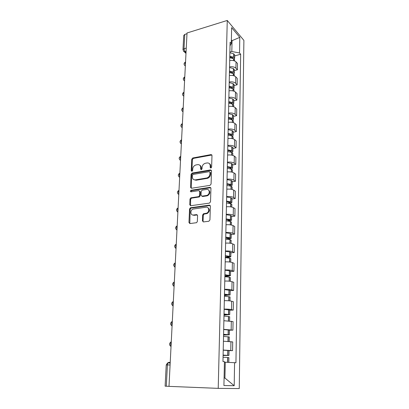 <?xml version="1.0" encoding="UTF-8"?>
<svg xmlns="http://www.w3.org/2000/svg" width="409" height="409" viewBox="0 0 409 409"><rect width="100%" height="100%" fill="white"/><g stroke="black" fill="none" stroke-linecap="round" stroke-linejoin="round"><path stroke-width="0.61" d="M210.87 168.068L211.622 167.163L211.99 155.492L210.998 154.592L192.762 157.986L191.755 159.234L191.248 170.706L191.979 171.33L192.649 170.461L192.711 168.968C192.961 166.944 194.009 165.609 195.85 164.97L197.578 164.653C199.526 164.515 200.558 165.487 200.676 167.572L200.62 169.075L201.305 169.72L202.046 168.83L202.102 167.322C202.343 165.287 203.396 163.943 205.267 163.288L207.036 162.966C209.025 162.818 210.083 163.799 210.216 165.901L210.17 167.419L210.87 168.068M202.445 220.875L203.457 221.918L208.83 221.264L209.935 219.955L210.374 206.162L209.352 205.144L190.379 207.782L189.556 208.994L188.958 222.527L189.934 223.559L196.581 222.695L197.348 221.499L197.583 215.635L196.586 214.613L193.457 215.016C190.323 215.574 189.95 210.18 193.028 209.071L206.049 207.21C209.183 206.611 209.74 211.939 206.652 213.176L203.452 213.769L202.654 214.981L202.445 220.875L203.058 221.187L203.288 221.923M218.217 388.366L168.999 386.367L187.025 32.981L227.261 20.45L218.217 388.366L239.26 388.55L243.892 40.394L227.261 20.45M209.996 185.369L211.08 184.076L211.504 170.855L210.497 169.919L192.036 173.084L191.09 174.326L190.512 187.312L191.473 188.263L209.996 185.369M210.947 188.319L210.512 201.821L209.418 203.125L190.712 205.727L189.745 204.735L189.996 199.035L190.855 197.818L198.743 196.611L199.607 195.379L199.75 191.601L198.769 190.635L191.018 191.816C190.165 191.514 190.149 191.003 190.967 190.287L209.929 187.348L210.947 188.319M168.999 386.347L165.113 386.168L166.238 364.94L167.409 364.925L166.289 386.234M182.987 49.617L183.733 35.491L184.75 34.428L183.999 48.753L185.026 51.708L186.023 52.669M186.985 33.732L184.75 34.428M229.556 66.877C232.307 66.447 234.429 66.887 235.927 68.201L236.039 61.912C234.551 60.583 232.435 60.133 229.694 60.578M236.039 61.912L237.511 63.528L237.404 69.791L234.403 70.573M235.927 68.201L237.404 69.791M234.117 85.542L237.148 84.791L237.256 78.405L235.768 76.851C234.26 75.568 232.128 75.133 229.362 75.558M229.219 81.979C231.995 81.57 234.137 81.994 235.65 83.262L237.148 84.791M233.825 100.798L236.883 100.087L236.995 93.579L235.492 92.081C233.968 90.849 231.811 90.43 229.02 90.829M228.871 97.383C231.678 96.994 233.841 97.403 235.374 98.62L236.883 100.087M233.524 116.36L236.612 115.686L236.729 109.045L235.211 107.618C233.667 106.432 231.489 106.028 228.672 106.406M228.524 113.088C231.351 112.726 233.539 113.119 235.088 114.28L236.612 115.686M233.222 132.225L236.341 131.591L236.458 124.822L234.919 123.462C233.365 122.332 231.162 121.943 228.314 122.296M228.166 129.111C231.024 128.774 233.232 129.152 234.797 130.256L236.341 131.591M232.91 148.416L236.059 147.823L236.177 140.916L234.623 139.622C233.053 138.549 230.829 138.176 227.956 138.508M227.798 145.461C230.686 145.144 232.915 145.512 234.5 146.56L236.059 147.823M232.593 164.934L235.773 164.382L235.896 157.337L234.326 156.115C232.731 155.103 230.487 154.745 227.583 155.047M227.424 162.148C230.339 161.857 232.598 162.204 234.193 163.191L235.773 164.382M232.271 181.785L235.482 181.284L235.604 174.091L234.02 172.946C232.409 171.995 230.139 171.657 227.205 171.933M227.046 179.183C229.991 178.917 232.271 179.249 233.887 180.175L235.482 181.284M231.939 198.994L235.185 198.539L235.313 191.197L233.703 190.129C232.077 189.244 229.781 188.922 226.821 189.173M226.658 196.571C229.628 196.335 231.934 196.647 233.57 197.506L235.185 198.539M231.601 216.56L234.878 216.156L235.011 208.656L233.386 207.675C231.739 206.857 229.418 206.555 226.428 206.77M226.259 214.331C229.265 214.127 231.596 214.418 233.248 215.206L234.878 216.156M231.259 234.495L234.572 234.142L234.705 226.489L233.058 225.589C231.392 224.843 229.05 224.561 226.024 224.751M225.855 232.47C228.892 232.297 231.243 232.568 232.92 233.283L234.572 234.142M230.906 252.818L234.255 252.522L234.388 244.7L232.726 243.892C231.039 243.217 228.672 242.961 225.615 243.115M225.436 251.003C228.508 250.865 230.891 251.111 232.583 251.755L234.255 252.522M230.548 271.535L233.928 271.295L234.066 263.304L232.384 262.588C230.681 261.995 228.283 261.76 225.195 261.878M225.016 269.94C228.115 269.838 230.523 270.063 232.235 270.625L233.928 271.295M230.18 290.661L233.6 290.482L233.738 282.312L232.036 281.699C230.313 281.188 227.89 280.973 224.766 281.06M224.582 289.301C227.716 289.229 230.155 289.434 231.888 289.909L233.6 290.482M229.807 310.211L233.258 310.094L233.406 301.745L231.678 301.234C229.935 300.804 227.486 300.615 224.326 300.666M224.137 309.092C227.312 309.061 229.771 309.24 231.525 309.628L233.258 310.094M229.423 330.196L232.915 330.145L233.064 321.607L223.881 320.712M223.687 329.332L232.915 330.145M229.03 350.636L232.563 350.651L232.711 341.919L223.421 341.218M223.222 350.038L232.563 350.651M229.889 52.055L231.821 51.514L232.051 40.757L231.376 39.98M231.356 40.961L239.792 37.352L239.541 52.971L231.821 51.514M230.027 45.818L231.3 43.579L231.642 27.628L239.792 37.352M224.086 378.008L224.93 378.044L225.267 362.231L235.942 362.752L240.661 54.244L239.541 52.971M234.577 362.625L234.204 385.718L223.922 385.534L224.439 361.663L222.966 361.525L230.109 42.219L231.3 43.579M225.267 362.231L224.429 362.221M234.684 55.89L240.661 54.244M224.93 378.044L234.204 385.718M210.788 168.073L210.799 166.305C210.804 165.031 210.318 164.127 209.347 163.595M199.802 165.246C200.788 165.768 201.279 166.673 201.274 167.966L201.248 169.725M211.893 155.006L193.36 158.395L192.358 159.638L191.887 171.351M211.376 170.313L192.644 173.472L191.698 174.709L191.279 188.273M210.006 172.322L209.306 171.668L193.099 174.423L192.44 175.292L192.368 176.877C192.47 178.978 193.498 179.975 195.451 179.868L206.974 177.941C208.754 177.23 209.745 175.896 209.955 173.937L210.006 172.322L210.594 172.716L209.965 172.051M193.943 179.699L196.054 180.241L195.451 179.868M210.594 172.716L210.543 174.326C210.333 176.284 209.342 177.613 207.567 178.324L196.054 180.241M199.592 190.983L200.359 191.959L200.211 195.737L199.352 196.959L191.473 198.161L190.614 199.377L190.548 205.732M210.783 187.711L191.703 190.614L191.013 191.816M206.402 195.507L207.005 195.349C210.221 194.275 209.832 188.774 206.611 189.433L202.082 190.144L201.197 191.381L201.054 195.17L202.046 196.146L206.402 195.507L207.603 195.707C210.277 193.754 210.563 191.831 208.467 189.934M201.831 196.156L202.654 196.499L202.046 196.146M207 195.865L202.654 196.499M207.813 207.665C210.006 209.469 209.822 211.417 207.256 213.503L204.06 214.096L203.268 215.303L203.058 221.187M192.445 214.935L194.076 215.338L193.457 215.016M197.368 214.929L194.076 215.338M210.18 205.482L191.003 208.109L190.18 209.321L189.812 223.57M229.776 56.953L232.68 57.812L233.212 58.569M229.761 57.664L233.59 58.743L234.608 60.031M234.26 59.182L234.638 58.339L233.733 57.296L229.797 56.156M229.873 52.72L233.687 53.809L234.7 55.113M229.444 71.785L232.378 72.613L232.874 73.415M229.429 72.557L233.294 73.6L234.321 74.842M233.922 73.978L234.352 73.124L233.442 72.117L229.464 71.013M229.541 67.511L233.391 68.569L234.418 69.827M229.106 86.902L232.189 87.761L232.517 88.543M229.091 87.736L233.11 88.794L234.03 89.934M233.57 89.065L234.066 88.196L233.14 87.229L229.127 86.161M229.204 82.592L233.212 83.666L234.132 84.821M228.764 102.316L231.872 103.145L232.327 103.595L232.128 103.963M228.743 103.211L232.685 104.183L233.738 105.328M233.196 104.443L233.769 103.569L232.839 102.639L228.779 101.611M228.861 97.971L232.787 98.952L233.836 100.113M228.411 118.043L231.555 118.835L232.015 119.264L231.698 119.689M228.391 119.004L232.373 119.934L233.437 121.028M232.793 120.128L233.467 119.244L232.527 118.354L228.427 117.368M228.508 113.656L232.598 114.648L233.539 115.711M228.053 134.08L231.228 134.837L231.693 135.251L231.213 135.716M228.028 135.108L232.174 136.049L233.13 137.041M232.353 136.125L233.161 135.231L232.21 134.387L228.069 133.441M228.15 129.653L232.164 130.558L233.232 131.616M227.685 150.446L230.896 151.166L231.366 151.555L230.635 152.056M227.665 151.545L231.729 152.393L232.813 153.375M231.862 152.445L232.849 151.54L231.883 150.742L227.701 149.842M227.787 145.977L231.837 146.841L232.92 147.838M211.356 154.853L211.724 154.786M227.312 167.148L230.553 167.833L231.029 168.196L229.945 168.723M227.286 168.319L231.397 169.127L232.496 170.047M231.295 169.091L232.532 168.186L231.555 167.434L227.327 166.581M227.414 162.634L231.632 163.498L232.603 164.398M226.934 184.193L230.211 184.837L230.691 185.18L229.137 185.737M226.903 185.441L231.054 186.202L232.169 187.061M230.625 186.075L232.205 185.175L231.218 184.474L226.944 183.672M227.036 179.638L231.172 180.415L232.281 181.294M210.415 187.649L210.701 187.603M226.545 201.596L230.339 202.516L228.166 203.109M226.514 202.925L230.84 203.672L231.837 204.428M229.802 203.406L231.872 202.516L230.748 201.831L226.555 201.116M226.647 197L230.829 197.726L231.949 198.544M209.689 205.338L209.991 205.298M226.146 219.372L229.986 220.221L226.939 220.85M226.116 220.778L230.359 221.438L231.494 222.164M228.789 221.105L231.535 220.221L230.395 219.597L226.157 218.933M226.249 214.73L230.477 215.405L231.612 216.151M225.737 237.522L229.623 238.299L225.707 238.943M225.707 239.014L229.996 239.623L231.146 240.277M227.465 239.183L229.536 238.974L231.187 238.309L230.032 237.741L225.748 237.128M225.845 232.833L230.247 233.493L231.264 234.137M225.323 256.065L229.25 256.765L225.298 257.317M225.287 257.65L229.628 258.202L230.794 258.779M225.548 257.665L229.163 257.363L230.829 256.78L229.797 256.305L225.333 255.722M225.431 251.336L229.751 251.903L230.911 252.506M224.899 275.017L228.871 275.635L224.878 276.085M224.863 276.694L229.25 277.184L230.431 277.685M224.868 276.407L228.784 276.147L230.471 275.656L224.909 274.72M225.006 270.237L229.377 270.753L230.553 271.279M224.469 294.388L228.483 294.92L224.449 295.267M224.429 296.157L230.057 297.011M224.444 295.533L230.098 294.95L224.475 294.137M224.577 289.557L230.185 290.456M224.025 314.189L228.089 314.633L224.009 314.874M223.984 316.06L229.679 316.76M224.004 315.083L229.72 314.669L224.03 313.994M224.132 309.311L229.807 310.063M223.57 334.434L227.685 334.792L223.559 334.92M223.529 336.413L229.296 336.96M223.559 335.063L229.337 334.833L223.575 334.301M223.682 329.511L229.423 330.109M223.109 355.15L227.271 355.411L223.104 355.416M223.063 357.231L228.897 357.614M223.099 355.498L228.938 355.457L223.109 355.073M223.222 350.17L229.03 350.61M170.221 362.42L168.973 362.323C168.104 362.415 167.583 363.284 167.409 364.925L170.088 364.976M186.085 51.396L184.27 51.764L183.431 51.14M231.162 329.792L231.315 321.208M231.525 309.628L231.678 301.234M231.888 289.909L232.036 281.699M232.235 270.625L232.384 262.588M232.583 251.755L232.726 243.892M232.92 233.283L233.058 225.589M233.248 215.206L233.386 207.675M233.57 197.506L233.703 190.129M233.887 180.175L234.02 172.946M234.193 163.191L234.326 156.115M234.5 146.56L234.623 139.622M234.797 130.256L234.919 123.462M235.088 114.28L235.211 107.618M235.374 98.62L235.492 92.081M235.65 83.262L235.768 76.851M230.783 350.416L230.942 341.633M185.553 61.846C184.986 62.321 184.934 63.283 185.405 64.729M185.343 65.921L184.515 65.287M184.791 76.805C184.214 77.316 184.162 78.298 184.638 79.745M184.009 92.061C183.431 92.608 183.38 93.605 183.861 95.057M183.217 107.613C182.629 108.201 182.578 109.218 183.063 110.67M182.409 123.477C181.811 124.106 181.76 125.144 182.25 126.596M181.581 139.663C180.977 140.333 180.921 141.396 181.422 142.843M180.742 156.182C180.129 156.898 180.072 157.976 180.573 159.428M179.878 173.038C179.26 173.799 179.203 174.904 179.709 176.351M179.004 190.246C178.37 191.054 178.314 192.184 178.83 193.631M178.104 207.818C177.465 208.677 177.409 209.827 177.93 211.274M177.189 225.768C176.545 226.673 176.483 227.849 177.01 229.296M176.253 244.096C175.599 245.057 175.538 246.259 176.069 247.701M175.083 267.077C173.094 265.62 173.165 264.204 175.297 262.834C174.633 263.841 174.571 265.068 175.113 266.51M174.326 281.97C173.646 283.043 173.585 284.296 174.132 285.738M173.324 301.54C172.639 302.67 172.572 303.953 173.13 305.39M172.307 321.546C171.606 322.737 171.54 324.051 172.102 325.482M171.259 342.011C170.553 343.269 170.487 344.608 171.054 346.034M184.582 80.905L183.753 80.266M183.799 96.187L182.981 95.542M183.007 111.769L182.194 111.12M182.194 127.659L181.392 127.015M181.366 143.876L180.573 143.227M180.522 160.42L179.74 159.781M179.663 177.307L178.897 176.673M178.784 194.541L178.033 193.922M177.884 212.143L177.158 211.54M176.969 230.119L176.269 229.536M176.034 248.478L175.359 247.926M175.072 267.241L174.438 266.714M174.096 286.412L173.503 285.927M173.099 306.009L172.557 305.569M172.077 326.05L171.591 325.661M171.028 346.546L170.614 346.213M186.253 48.083L183.999 48.753L182.976 49.775L184.27 51.764L185.983 53.415M210.799 166.305L210.216 165.901M201.218 169.469L200.62 169.075M201.274 167.966L200.676 167.572M191.857 171.09L191.248 170.706M192.358 159.638L191.755 159.234M193.396 158.385L192.792 157.981M211.576 155.016L210.998 154.592M210.753 167.818L210.17 167.419M191.131 187.67L190.512 187.312M191.698 174.709L191.09 174.326M192.746 173.447L192.138 173.063M211.085 170.318L210.497 169.919M207.102 178.436L206.514 178.053M210.543 174.326L209.955 173.937M190.364 205.067L189.745 204.735M190.614 199.377L189.996 199.035M191.678 198.109L191.059 197.762M199.137 197.015L198.529 196.668M200.211 195.737L199.607 195.379M200.359 191.959L199.75 191.601M191.703 190.614L191.085 190.257M210.523 187.716L209.929 187.348M203.268 215.303L202.654 214.981M204.362 214.009L203.748 213.682M206.443 213.738L205.834 213.416M197.204 214.935L196.586 214.613M189.587 222.833L188.958 222.527M190.18 209.321L189.556 208.994M191.248 208.043L190.625 207.716M209.95 205.487L209.352 205.144M233.667 60.65L233.703 58.799M233.733 57.296L233.8 53.865M233.616 57.234L233.687 53.809M232.527 58.298L232.542 57.746M233.549 60.619L233.59 58.743M233.37 75.629L233.411 73.656M233.442 72.117L233.508 68.625M233.324 72.061L233.391 68.569M232.225 73.165L232.235 72.546M233.253 75.604L233.294 73.6M233.069 90.905L233.11 88.794M233.14 87.229L233.212 83.666M233.023 87.173L233.094 83.615M231.913 88.329L231.923 87.644M232.951 90.88L232.992 88.743M232.762 106.488L232.803 104.239M232.839 102.639L232.91 99.009M232.716 102.587L232.787 98.952M231.596 103.784L231.612 103.032M232.639 106.463L232.685 104.183M232.445 122.383L232.491 119.985M232.527 118.354L232.598 114.648M232.404 118.303L232.481 114.602M231.269 119.551L231.289 118.728M232.322 122.357L232.373 119.934M232.123 138.595L232.174 136.049M232.21 134.387L232.281 130.609M232.087 134.341L232.164 130.558M230.942 135.635L230.957 134.735M232 138.574L232.051 136.003M231.796 155.144L231.852 152.439M231.883 150.742L231.959 146.887M231.76 150.701L231.837 146.841M230.604 152.051L230.62 151.069M231.673 155.118L231.729 152.393M231.463 172.031L231.52 169.168M231.555 167.434L231.632 163.498M231.433 167.393L231.509 163.457M230.262 168.672L230.277 167.741M231.341 172.01L231.397 169.127M231.121 189.275L231.182 186.243M231.218 184.474L231.3 180.456M231.09 184.433L231.172 180.415M229.914 185.62L229.93 184.75M230.998 189.255L231.054 186.202M230.773 206.882L230.84 203.672M230.875 201.867L230.957 197.767M230.748 201.831L230.829 197.726M229.556 202.92L229.572 202.123M230.645 206.862L230.712 203.636M230.42 224.863L230.487 221.473M230.523 219.633L230.604 215.441M230.395 219.597L230.477 215.405M229.193 220.584L229.209 219.858M230.287 224.843L230.359 221.438M230.057 243.232L230.124 239.654M230.165 237.772L230.247 233.493M230.032 237.741L230.119 233.462M228.82 238.621L228.835 237.972M229.924 243.217L229.996 239.623M229.684 262L229.761 258.232M229.797 256.305L229.884 251.934M229.664 256.279L229.751 251.903M228.442 257.046L228.457 256.474M229.551 261.99L229.628 258.202M229.306 281.188L229.383 277.21M229.423 275.247L229.51 270.778M229.291 275.221L229.377 270.753M228.058 275.876L228.069 275.385M229.173 281.172L229.25 277.184M228.917 300.799L228.999 296.612M229.04 294.603L229.127 290.032M228.902 294.582L228.994 290.012M227.66 295.114L227.67 294.705M228.779 300.789L228.866 296.591M228.519 320.855L228.605 316.443M228.646 314.393L228.738 309.72M228.513 314.373L228.605 309.705M227.256 314.777L227.266 314.465M228.38 320.845L228.473 316.428M228.115 341.367L228.207 336.73M228.248 334.628L228.34 329.853M228.11 334.613L228.207 329.838M227.977 341.357L228.069 336.714M227.701 362.333L227.798 357.476M227.839 355.324L227.936 350.441M227.701 355.314L227.798 350.431M227.557 362.328L227.655 357.466M185.297 62.086C183.646 63.39 183.661 64.658 185.343 65.9M184.546 77.045C182.869 78.344 182.879 79.617 184.582 80.864M183.779 92.291C182.071 93.595 182.082 94.873 183.805 96.125M182.997 107.838C181.259 109.147 181.264 110.43 183.012 111.688M182.199 123.697C180.43 125.006 180.43 126.294 182.199 127.562M181.392 139.868C179.587 141.182 179.582 142.48 181.376 143.763M180.563 156.371C178.723 157.69 178.713 158.994 180.533 160.292M179.725 173.206C177.843 174.531 177.828 175.855 179.669 177.169M178.871 190.395C176.949 191.724 176.923 193.058 178.789 194.393M178.002 207.936C176.034 209.28 175.998 210.63 177.895 211.985M177.117 225.85C175.098 227.199 175.052 228.57 176.974 229.955M176.213 244.142C174.142 245.507 174.086 246.898 176.039 248.314M174.275 281.954C172.163 283.371 172.107 284.802 174.106 286.254M173.176 301.52C171.141 302.992 171.115 304.439 173.104 305.86M172.061 321.525C170.093 323.054 170.098 324.516 172.082 325.912M170.926 341.985C169.024 343.565 169.06 345.048 171.034 346.423M167.613 362.865L166.238 364.93M168.017 362.895L170.185 363.059M193.36 158.395L192.762 157.986M192.644 173.472L192.036 173.084M207.567 178.324L206.974 177.941M191.473 198.161L190.855 197.818M199.352 196.959L198.743 196.611M191.581 190.645L190.967 190.287M207.603 195.707L207.005 195.349M204.06 214.096L203.452 213.769M207.256 213.503L206.652 213.176M191.003 208.109L190.379 207.782M234.587 60.951L234.608 59.842M234.638 58.339L234.705 54.918M234.301 75.926L234.326 74.658M234.352 73.124L234.423 69.637M234.009 91.192L234.035 89.76M234.066 88.196L234.132 84.648M233.708 106.764L233.738 105.159M233.769 103.569L233.841 99.944M233.406 122.644L233.437 120.865M233.467 119.244L233.539 115.548M233.094 138.845L233.13 136.887M233.161 135.231L233.237 131.463M232.777 155.379L232.818 153.232M232.849 151.54L232.925 147.695M232.455 172.255L232.496 169.914M232.532 168.186L232.609 164.26M232.123 189.485L232.169 186.933M232.205 185.175L232.281 181.167M231.785 207.077L231.837 204.316M231.872 202.516L231.949 198.426M231.438 225.042L231.499 222.061M231.535 220.221L231.612 216.044M231.09 243.396L231.151 240.185M231.187 238.309L231.269 234.04M230.727 262.154L230.794 258.698M230.829 256.78L230.916 252.425M230.359 281.32L230.431 277.619M230.471 275.656L230.553 271.203M229.986 300.917L230.062 296.949M230.098 294.95L230.185 290.395M229.602 320.947L229.684 316.719M229.72 314.669L229.812 310.017M229.209 341.443L229.296 336.929M229.337 334.833L229.423 330.073M228.805 362.379L228.897 357.599M228.938 355.457L229.03 350.59"/></g></svg>
